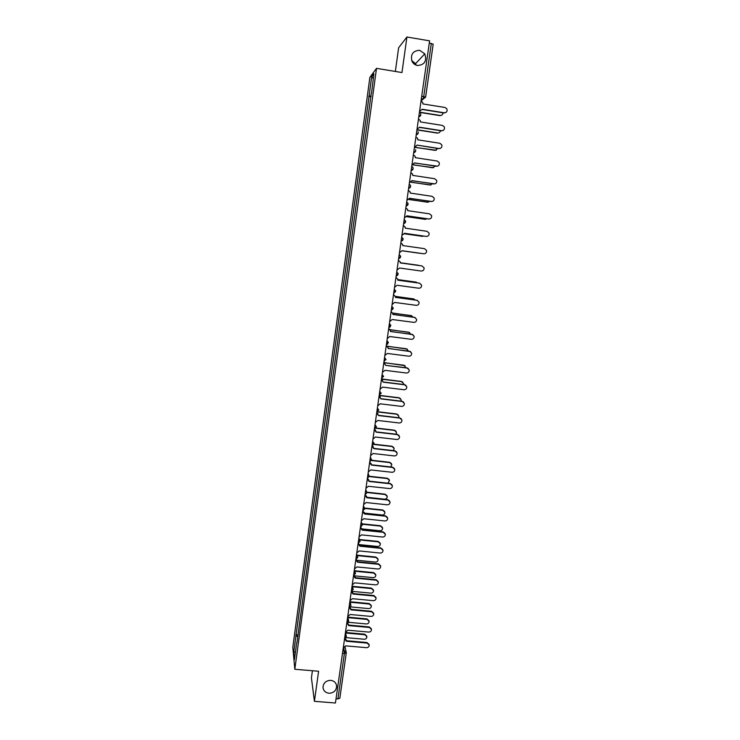<?xml version="1.0" encoding="UTF-8"?>
<svg xmlns="http://www.w3.org/2000/svg" width="740" height="740" viewBox="0 0 740 740"><rect width="100%" height="100%" fill="white"/><g stroke="black" fill="none" stroke-linecap="round" stroke-linejoin="round"><path stroke-width="1.11" d="M330.743 680.347C334.314 680.911 336.284 682.9 336.654 686.322C336.173 690.753 333.601 693.056 328.921 693.241C325.295 692.668 323.315 690.642 322.992 687.155C323.528 682.779 326.109 680.513 330.743 680.347M411.68 60.532L415.547 63.658L416.25 65.194M419.645 50.292L424.779 53.863C427.036 61.013 424.603 64.898 417.499 65.518C415.094 65.055 413.29 63.705 412.078 61.457C410.275 54.492 412.8 50.764 419.645 50.292M312.419 670.736L311.429 677.877L314.417 701.326L335.433 703L429.589 40.848L406.926 37L398.629 47.758L395.354 71.456M376.503 68.348L369.88 77.386L292.809 647.278L294.816 669.265L376.503 68.348L401.968 72.548L406.926 37M314.417 701.326L318.598 671.254L294.816 669.265M339.836 698.125L337.921 698.93L344.368 653.679L343.822 647.815M336.034 698.773L337.921 698.93M429.283 43.04L433.187 44.141L425.602 97.107M371.138 96.052L369.084 96.006L371.684 76.793L373.904 73.806L371.489 93.471M296.934 642.773L371.249 93.388M296.685 642.857L294.4 659.71L293.715 652.356L295.963 635.78L297.767 636.631M369.084 96.006L295.963 635.78M371.045 96.727L368.788 96.367M297.989 635.003L295.861 634.809M371.684 76.793L373.265 78.486M295.491 651.672L293.715 652.356M419.58 111.37L422.142 109.243L444.25 112.794C446.71 112.573 447.571 111.241 446.84 108.78L445.018 107.494L422.901 103.933L422.716 102.361L421.023 101.084M445.832 112.517L443.972 112.97L422.115 109.465M419.45 112.147L440.106 115.449C441.845 115.496 442.807 114.617 442.992 112.813M441.66 115.181L439.847 115.616L419.423 112.35M417.009 129.333L419.589 127.215L441.651 130.703C444.037 130.508 444.916 129.204 444.278 126.799L442.418 125.43L420.339 121.924L420.19 120.454L418.479 119.094M443.094 130.49L441.373 130.851L419.562 127.4M440.337 148.379L438.792 148.648L417.036 145.096L439.061 148.518C441.392 148.352 442.289 147.084 441.725 144.726L439.819 143.273L417.786 139.832L417.675 138.445L415.926 137.02M414.483 147.214L417.018 145.271M416.953 129.703L437.571 132.96C439.125 133.034 440.078 132.284 440.43 130.703M438.986 132.756L437.312 133.098L416.935 129.888M414.742 147.232L435.046 150.387L437.83 148.5M436.304 150.248L414.446 147.353M411.949 165.011L414.502 162.902L436.48 166.26C438.764 166.112 439.662 164.881 439.181 162.56L437.238 161.042L415.251 157.657L415.159 156.344L413.392 154.863M437.581 166.176L414.483 163.031M409.433 182.725L411.976 180.615L433.908 183.927C436.147 183.788 437.062 182.586 436.637 180.31L434.667 178.719L412.717 175.399L412.652 174.159L410.857 172.624M434.815 183.89L411.958 180.727M406.926 200.355L409.461 198.255L431.355 201.502C433.557 201.382 434.473 200.198 434.103 197.969L432.105 196.331L410.2 193.066L410.154 191.882L408.351 190.31M432.031 201.511L409.451 198.339M413.262 164.798L432.53 167.74L435.194 166.204M433.612 167.656L413.04 164.891M411.218 182.179L430.023 185.009L432.512 183.825M430.911 184.982L411.107 182.271M409.017 199.467L427.535 202.214L429.774 201.354M428.201 202.214L408.961 199.541M406.732 216.663L425.056 219.327L426.962 218.79M425.491 219.355L406.704 216.709M404.382 233.766L424.029 236.134M422.781 236.393L404.373 233.794M401.977 250.786L420.764 253.348M420.015 253.33L401.977 250.795M419.256 265.558L400.275 262.737L418.405 265.262M417.369 282.828L415.954 282.107L397.833 279.627M397.833 279.591L416.204 282.153M415.251 299.996L413.531 298.877L395.336 296.425M395.327 296.361L414.002 298.988M413.022 317.062L411.107 315.573L392.774 313.14M392.727 313.048L411.792 315.767M410.728 334.045L408.702 332.195L390.11 329.772M390.017 329.651L409.572 332.482M408.378 350.936L406.297 348.743L387.279 346.311M387.048 346.144L407.333 349.132M405.992 367.752L403.911 365.218L384.226 362.739M383.847 362.545L405.085 365.699M403.568 384.486L403.578 383.551L401.533 381.627L381.489 379.148M381.507 378.973L401.339 381.424L402.819 382.201M401.099 401.136L401.219 399.896L399.165 397.963L379.157 395.53M379.185 395.336L398.971 397.732L400.553 398.629M398.592 417.712L398.86 416.176L396.816 414.224L377.418 411.912M377.789 411.736L396.621 413.975L398.277 414.974M396.039 434.204L396.511 432.373L394.466 430.412L375.68 428.22M375.901 427.998L394.272 430.144L396.002 431.244M393.421 450.614L394.18 448.505L392.126 446.535L373.672 444.425M373.82 444.167L391.941 446.248L393.726 447.441M390.711 466.949L391.849 464.572L389.804 462.593L371.536 460.539M371.619 460.252L389.619 462.278L391.451 463.555M404.429 217.912L406.963 215.821L428.812 219.003C430.967 218.892 431.892 217.736 431.568 215.544L429.561 213.851L407.694 210.65L407.657 209.522L405.853 207.903M429.256 219.031L406.954 215.876M401.94 235.385L404.475 233.294L426.277 236.421C428.404 236.319 429.329 235.191 429.052 233.035L427.017 231.296L405.206 228.151L405.178 227.078L403.356 225.423M426.471 236.449L404.466 233.331M399.452 252.775L401.986 250.694L423.752 253.764C425.852 253.672 426.776 252.562 426.536 250.435L424.501 248.659L402.717 245.578L402.708 244.552L400.867 242.868M423.632 253.755L401.986 250.703M396.992 270.1L399.526 268.019L421.245 271.034C423.308 270.942 424.242 269.85 424.039 267.76L421.985 265.947L400.248 262.922L400.238 261.942L398.398 260.23M400.248 262.904L421.745 265.9M394.54 287.333L397.065 285.261L418.748 288.221C420.783 288.137 421.717 287.065 421.541 285.002L419.478 283.161L397.787 280.183L397.787 279.239L396.187 277.555M397.796 280.146L419.728 283.207M392.098 304.492L394.624 302.429L416.259 305.324C418.267 305.25 419.201 304.196 419.062 302.161L416.99 300.292L395.336 297.369L395.345 296.472L393.495 294.714M393.495 294.668L393.976 294.835M395.345 297.314L417.471 300.403M389.675 321.576L392.182 319.514L413.78 322.363C415.769 322.279 416.703 321.243 416.583 319.236L414.511 317.349L392.903 314.482L392.912 313.612L391.053 311.836M391.072 311.771L391.756 312.058M392.912 314.398L415.205 317.543M387.251 338.587L389.758 336.524L411.32 339.318C413.281 339.244 414.215 338.217 414.123 336.238L412.041 334.323L390.47 331.52L390.489 330.678L388.63 328.884M388.648 328.791L389.508 329.207M390.489 331.409L412.929 334.619M384.846 355.514L387.344 353.461L408.859 356.199C410.811 356.125 411.745 355.117 411.662 353.165L409.581 351.232L388.056 348.475L388.075 347.671L386.215 345.858M386.234 345.746L387.251 346.283M388.075 348.346L410.635 351.62M382.45 372.368L384.948 370.324L406.417 373.006C408.341 372.932 409.276 371.933 409.22 370.009L407.139 368.058L385.651 365.357L406.926 367.863L408.332 368.548M383.838 362.618L384.976 363.285M385.679 365.199L383.82 362.757M380.064 389.157L382.552 387.113L403.985 389.73C405.89 389.666 406.824 388.685 406.787 386.779L404.706 384.809L383.255 382.164L381.424 379.574M381.452 379.417L382.682 380.203M383.283 381.988L404.493 384.596L406.01 385.392M377.687 405.862L380.175 403.818L401.561 406.389C403.457 406.325 404.392 405.354 404.364 403.467L402.273 401.487L380.869 398.897L379.037 396.335M379.065 396.141L380.388 397.038M380.906 398.694L402.07 401.256L403.689 402.162M375.319 422.494L377.798 420.459L399.156 422.975C401.025 422.91 401.959 421.948 401.95 420.089L399.859 418.091L378.501 415.556L376.669 412.994M376.697 412.791L378.085 413.789M378.529 415.325L399.665 417.832L401.358 418.858M372.969 439.051L375.439 437.016L396.751 439.486C398.61 439.421 399.545 438.469 399.545 436.628L397.463 434.621L376.133 432.142L374.311 429.598M374.348 429.367L375.781 430.458M376.17 431.892L397.26 434.343L399.026 435.462M370.62 455.535L373.089 453.509L394.365 455.923C396.205 455.858 397.139 454.915 397.158 453.093L395.068 451.086L373.783 448.653L371.97 446.137M371.998 445.878L373.478 447.043M373.82 448.375L394.873 450.78L396.696 452.001M368.289 471.944L370.749 469.928L391.987 472.286C393.81 472.222 394.744 471.288 394.772 469.484L392.681 467.467L371.443 465.09L369.621 462.574M369.658 462.306L371.175 463.555M371.48 464.794L392.496 467.144L394.365 468.448M365.967 488.289L368.418 486.273L389.61 488.585C391.432 488.52 392.357 487.595 392.394 485.81L390.313 483.784L369.112 481.463L367.299 478.974M367.336 478.66L368.881 479.983M369.149 481.139L390.128 483.442L392.034 484.82M363.654 504.56L366.106 502.543L387.251 504.81C389.055 504.745 389.989 503.82 390.036 502.053L387.945 500.027L366.79 497.752L364.977 495.263M365.014 494.949L366.578 496.337M366.827 497.41L387.769 499.666L389.703 501.11M361.351 520.757L363.793 518.749L384.911 520.96C386.696 520.895 387.621 519.98 387.686 518.231L385.596 516.206L364.478 513.976L362.665 511.497M362.711 511.164L364.293 512.607M364.515 513.615L385.42 515.817L387.381 517.334M359.057 536.879L361.499 534.881L382.571 537.037C384.347 536.972 385.272 536.074 385.337 534.336L383.255 532.301L362.175 530.127L360.371 527.694M361 523.236L362.341 524.984L360.417 527.278L362.008 528.804M362.212 529.738L383.079 531.894L385.068 533.475M387.788 483.183L389.536 480.556L387.483 478.577L369.306 476.569M369.325 476.264L387.307 478.243L389.175 479.594M366.827 497.271L384.504 499.176C386.271 499.112 387.177 498.214 387.224 496.485L385.179 494.496L366.985 492.526M366.947 492.183L385.004 494.144L386.9 495.56M364.478 513.135L382.21 515.003C383.968 514.938 384.874 514.05 384.93 512.33L382.885 510.341L364.598 508.408M364.469 508.038L382.71 509.971L384.634 511.451M362.064 528.915L379.925 530.765C381.664 530.7 382.571 529.822 382.636 528.12L380.601 526.121L362.119 524.207M361.906 523.809L380.425 525.733L382.367 527.278M356.772 552.937L359.205 550.939L380.24 553.048C382.007 552.984 382.932 552.096 383.006 550.375L380.924 548.34L359.881 546.212L358.077 543.761M358.308 543.428L359.733 544.927M359.927 545.805L380.758 547.905L382.756 549.543M359.649 544.64L377.65 546.462C379.38 546.398 380.286 545.519 380.36 543.835L378.316 541.837L359.621 539.932M359.474 539.525L378.149 541.421L380.11 543.021M354.497 568.921L356.93 566.933L377.927 568.995C379.685 568.921 380.601 568.043 380.684 566.331L378.603 564.296L357.596 562.224L355.801 559.791M356.208 559.495L357.466 560.976M357.642 561.79L378.436 563.843L380.453 565.536M357.198 560.282L375.384 562.086C377.104 562.021 378.011 561.151 378.094 559.477L376.05 557.488L357.216 555.611M357.078 555.176L375.892 557.054L377.863 558.7M352.24 584.841L354.664 582.852L375.615 584.868C377.363 584.794 378.279 583.916 378.371 582.232L376.29 580.197L355.329 578.171L353.526 575.748M354.072 575.48L355.209 576.95M355.367 577.718L376.133 579.716L378.159 581.455M354.627 575.85L373.127 577.644C374.847 577.579 375.744 576.719 375.828 575.063L373.793 573.065L354.839 571.215M354.71 570.762L373.635 572.612L375.624 574.305M349.983 600.695L352.397 598.706L373.321 600.667C375.05 600.602 375.976 599.733 376.068 598.049L373.996 596.015L353.063 594.044L351.269 591.63M351.925 591.399L352.952 592.86M353.11 593.563L373.829 595.524L375.865 597.3M352.018 591.352L370.888 593.138C372.59 593.073 373.487 592.222 373.58 590.576L371.545 588.577L352.499 586.765M352.37 586.293L371.388 588.106L373.386 589.845M347.735 616.476L350.15 614.496L371.027 616.411C372.757 616.337 373.672 615.467 373.774 613.812L371.702 611.777L350.815 609.843L350.853 609.325L371.545 611.259L373.589 613.081M349.77 607.244L350.714 608.687M350.853 609.325L349.021 607.457L350.908 605.551M350.298 606.874L368.65 608.576C370.342 608.502 371.24 607.66 371.341 606.023L369.306 604.025L350.168 602.24M350.048 601.75L369.158 603.535L371.156 605.311M345.506 632.182L347.911 630.212L368.751 632.08C370.472 632.006 371.388 631.146 371.489 629.5L369.417 627.465L348.568 625.587L348.614 625.069L369.269 626.928L371.314 628.778M347.606 623.024L348.475 624.449M348.614 625.069L346.977 623.256M348.374 622.303L366.42 623.94C368.104 623.866 369.001 623.024 369.112 621.406L367.077 619.417L347.865 617.66M347.745 617.151L366.929 618.899L368.936 620.712M343.277 647.833L345.682 645.863L366.485 647.676C368.196 647.611 369.103 646.751 369.223 645.114L367.151 643.088L346.339 641.256L344.905 638.971M345.45 638.731L346.255 640.137M346.375 640.711L366.994 642.533L369.047 644.42M346.32 637.658L364.21 639.24C365.884 639.166 366.772 638.333 366.883 636.724L364.857 634.735L345.58 633.015M346.283 636.095L345.46 632.487L364.709 634.199L366.726 636.048M342.879 650.654L344.47 650.793L346.283 653.106L342.472 653.513M421.079 100.742L423.114 99.077L423.743 96.542L431.318 43.392M421.338 98.901L423.03 99.169L425.62 97.162L421.717 96.209M423.132 99.188L421.06 100.844M418.775 116.92L420.783 114.941M416.213 134.93L418.22 132.96M413.669 152.847L415.667 150.886M411.125 170.69L413.124 168.729M411.755 166.26L413.022 167.638C413.382 169.21 412.763 170.191 411.144 170.57M408.6 188.45L410.598 186.499M409.229 184.038L410.515 185.472C410.839 187.017 410.2 187.969 408.619 188.33M406.094 206.127L408.073 204.175L406.713 201.733M403.587 223.721L405.566 221.778L404.207 219.355M401.099 241.24L403.078 239.307L401.718 236.893M398.62 258.676L400.59 256.743L399.23 254.347M396.15 276.039L398.12 274.105L396.76 271.719M393.689 293.318L395.66 291.394L394.3 289.026M391.247 310.513L393.208 308.599L391.849 306.24M388.815 327.644L390.295 326.812M389.416 323.389L390.766 325.73M386.382 344.692L387.815 343.924M386.992 340.456L388.334 342.786M384.569 357.439L385.919 359.76M382.164 374.357L383.514 376.66M379.777 391.192L381.118 393.486M376.799 412.115L377.9 411.653M377.391 407.953L378.732 410.228M374.431 428.784L375.411 428.414M375.014 424.64L376.355 426.906M372.063 445.378L372.904 445.101M372.655 441.253L373.987 443.51M370.305 457.801L371.637 460.03M367.382 478.355L367.854 478.234M367.956 474.266L369.297 476.486M365.625 490.657L366.975 492.405L365.301 494.681M366.975 492.405L366.957 492.868M363.303 506.983L364.635 509.176M358.697 539.414L360.019 541.587M356.403 555.518L357.725 557.683M354.127 571.558L355.45 573.704M351.851 587.532L353.174 589.66M349.595 603.424L350.927 605.172M347.338 619.26L348.66 621.369M345.099 635.022L346.413 637.121M376.29 580.197L376.133 579.716M373.996 596.015L373.829 595.524M371.388 588.106L371.545 588.577M371.702 611.777L371.545 611.259M369.158 603.535L369.306 604.025M369.417 627.465L369.269 626.928M366.929 618.899L367.077 619.417M367.151 643.088L366.994 642.533M364.709 634.199L364.857 634.735M336.654 686.322L336.321 684.519M424.779 53.863L415.547 63.658M418.794 116.809C420.514 116.356 421.125 115.292 420.598 113.618M416.232 134.81C417.915 134.384 418.526 133.357 418.072 131.711M413.679 152.727C415.334 152.329 415.954 151.33 415.547 149.721M406.103 206.007C407.666 205.655 408.295 204.73 408.008 203.213M403.605 223.6C405.141 223.267 405.77 222.361 405.52 220.862M401.117 241.12C402.625 240.796 403.263 239.908 403.032 238.437M398.629 258.565C400.118 258.251 400.766 257.372 400.553 255.92M396.168 275.928C397.63 275.622 398.277 274.753 398.092 273.328M393.708 293.207L395.632 290.644M391.257 310.411L393.19 307.886M388.824 327.543L390.757 325.045M386.4 344.59L388.334 342.13M383.986 361.573L385.919 359.131M381.581 378.473L383.514 376.059M379.185 395.299L381.118 392.903M376.808 412.05L378.732 409.673M374.431 428.728L376.364 426.37M372.072 445.332L374.005 442.992M369.723 461.871L371.647 459.531M370.944 458.171L370.398 457.117M367.382 478.327L369.306 476.005M368.705 474.738L368.085 473.415M366.457 491.212L365.773 489.64M362.73 511.035L364.654 508.732M364.21 507.612L363.479 505.79M361.953 523.938L361.194 521.866M358.123 543.456L360.038 541.162M359.705 540.191L358.918 537.878M355.829 559.56L357.744 557.266M357.457 556.36L356.643 553.816M353.554 575.591L355.468 573.306M355.209 572.455L354.386 569.689M351.278 591.556L353.193 589.28M352.971 588.476L352.147 585.488M350.732 604.423L349.909 601.222M346.773 623.284L348.679 621.008M348.503 620.296L347.68 616.883M344.526 639.046L346.431 636.761M421.356 98.79L423.114 99.077L425.62 97.162L433.187 44.141M345.099 647.149L346.154 651.995M339.836 698.255L346.292 652.634"/></g></svg>
